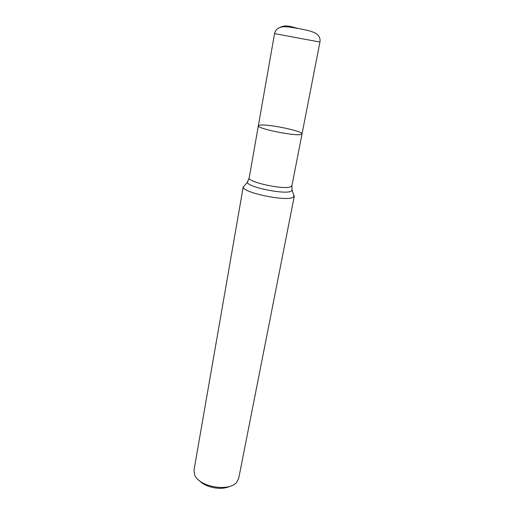 <?xml version="1.0" encoding="UTF-8"?>
<svg xmlns="http://www.w3.org/2000/svg" width="514" height="514" viewBox="0 0 514 514"><rect width="100%" height="100%" fill="white"/><g stroke="black" fill="none" stroke-linecap="round" stroke-linejoin="round"><path stroke-width="0.77" d="M260.071 125.108L258.349 125.795C256.428 128.391 293.841 136.126 300.741 134.52L302.033 133.891C303.408 131.218 268.173 123.874 260.071 125.108M293.385 194.343L294.304 196.142L292.717 197.511C284.775 201.449 242.794 192.564 243.263 187.102L244.754 185.329M229.7 486.379C221.547 490.536 205.677 487.593 199.56 480.789M243.257 186.685L194.022 470.04L194.523 474.486C198.134 486.655 228.929 492.361 236.658 482.293L238.721 478.322L294.304 196.142M319.946 42.045L274.54 33.628C275.806 28.257 280.297 26.028 288.02 26.94C291.29 27.152 306.01 29.767 310.771 31.258C316.026 33.153 316.322 33.641 317.774 34.92C319.714 37.104 320.44 39.482 319.946 42.045L302.033 133.891L300.741 134.52C293.841 136.126 256.428 128.391 258.349 125.795L249.206 177.844C247.061 181.956 283.522 189.936 290.564 186.833L291.913 185.76L292.087 190.546L290.815 191.362C283.786 194.633 247.08 186.903 247.33 182.252L248.133 180.954M298.955 28.604C293.353 27.595 286.24 24.049 280.252 27.319M291.804 189.049L294.143 196.534M302.033 133.891L291.913 185.76M249.206 177.844L247.33 182.252L243.263 187.102M274.54 33.628L258.349 125.795"/></g></svg>
